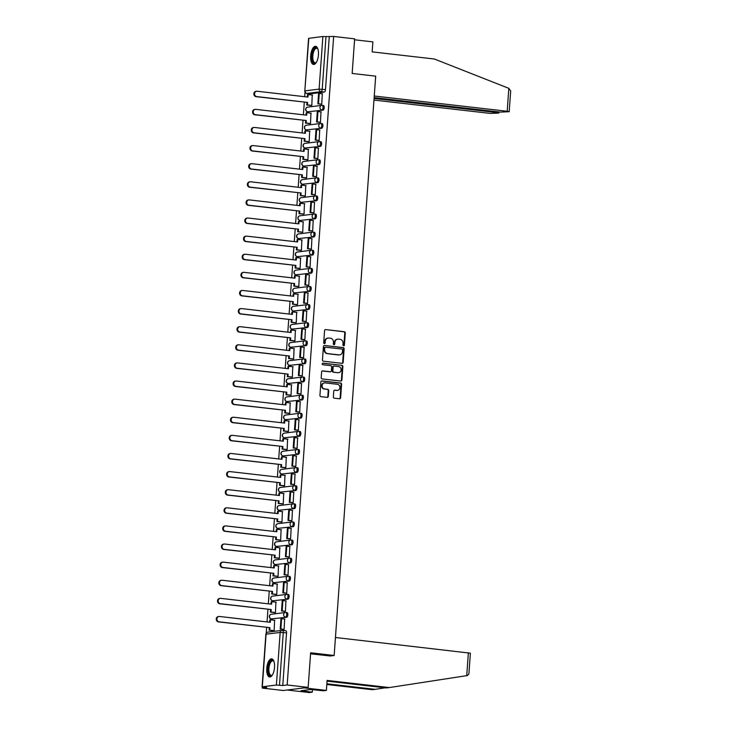 <?xml version="1.0" encoding="UTF-8"?>
<svg xmlns="http://www.w3.org/2000/svg" width="729" height="729" viewBox="0 0 729 729"><rect width="100%" height="100%" fill="white"/><g stroke="black" fill="none" stroke-linecap="round" stroke-linejoin="round"><path stroke-width="1.09" d="M343.623 345.792A0.802 0.729 82.9 0 0 344.407 345.081L345.273 332.971A1.148 1.039 82.9 0 0 344.316 331.713L325.69 329.581A1.148 1.039 82.9 0 0 324.569 330.601L323.703 342.703A0.802 0.729 82.9 0 0 324.523 343.587A0.802 0.729 82.9 0 0 325.152 342.876L325.262 341.309A3.672 3.317 82.9 0 1 328.834 338.037L330.392 338.22A3.672 3.317 82.9 0 1 333.445 342.247L333.326 343.815A0.802 0.729 82.9 0 0 334.155 344.689A0.802 0.729 82.9 0 0 334.775 343.979L334.893 342.411A3.672 3.317 82.9 0 1 338.466 339.14L340.015 339.322A3.672 3.317 82.9 0 1 343.067 343.35L342.958 344.917A0.802 0.729 82.9 0 0 343.623 345.792M343.523 345.774A0.802 0.729 82.9 0 0 343.906 345.145L344.771 333.035A1.148 1.039 82.9 0 0 343.824 331.777L325.69 329.581M324.268 343.569A0.802 0.729 82.9 0 0 324.651 342.931L325.262 341.309M333.9 344.671A0.802 0.729 82.9 0 0 334.283 344.042L334.893 342.411M318.436 54.903A9.122 3.818 -83.5 0 0 315.593 46.328A9.122 3.818 -83.5 0 0 310.672 55.869A9.122 3.818 -83.5 0 0 313.516 64.444A9.122 3.818 -83.5 0 0 318.436 54.903M274.523 667.436A9.122 3.818 -83.5 0 0 271.689 658.861A9.122 3.818 -83.5 0 0 266.768 668.411A9.122 3.818 -83.5 0 0 269.602 676.977A9.122 3.818 -83.5 0 0 274.523 667.436M333.335 396.922A1.148 1.039 82.9 0 0 334.283 398.18L339.514 398.781A1.148 1.039 82.9 0 0 340.625 397.761L341.591 384.311A1.148 1.039 82.9 0 0 340.634 383.053L322.008 380.912A1.148 1.039 82.9 0 0 320.888 381.932L319.931 395.382A1.148 1.039 82.9 0 0 320.878 396.64L327.193 397.369A1.148 1.039 82.9 0 0 328.314 396.348L328.724 390.589A1.148 1.039 82.9 0 0 327.768 389.332L324.642 388.976A3.071 2.77 82.9 0 1 324.478 382.88A3.071 2.77 82.9 0 1 325.079 382.88L337.345 384.283A3.071 2.77 82.9 0 1 337.5 390.38A3.071 2.77 82.9 0 1 336.907 390.38L334.857 390.143A1.148 1.039 82.9 0 0 333.745 391.163L333.335 396.922M333.654 36.45L354.64 38.856L352.162 73.456L375.681 76.153L334.155 655.489L310.636 652.783L308.157 687.383L287.171 684.978L333.654 36.45L325.991 36.623L322.218 89.22A2.342 0.975 96.5 0 1 321.052 91.663L306.973 93.43A2.342 0.975 96.5 0 1 306.873 93.43A2.342 0.975 96.5 0 1 306.727 93.385M342.056 363.343A1.148 1.039 82.9 0 0 343.168 362.313L344.134 348.872A1.148 1.039 82.9 0 0 343.177 347.615L324.551 345.473A1.148 1.039 82.9 0 0 323.43 346.494L322.464 359.944A1.148 1.039 82.9 0 0 323.421 361.201L342.056 363.343M342.858 366.587L341.901 380.037A1.148 1.039 82.9 0 1 340.78 381.057L322.154 378.925A1.148 1.039 82.9 0 1 321.197 377.658L321.607 371.908A1.148 1.039 82.9 0 1 322.728 370.888L330.283 371.754A1.148 1.039 82.9 0 0 331.403 370.733L331.677 366.915A1.148 1.039 82.9 0 0 330.72 365.657L322.856 364.755A0.802 0.729 82.9 0 1 322.81 363.16A0.802 0.729 82.9 0 1 322.965 363.16L341.91 365.329A1.148 1.039 82.9 0 1 342.858 366.587L342.366 366.651L341.4 380.101L341.901 380.037M308.157 687.383L283.28 690.5L262.294 688.094L262.376 687M305.014 92.082L304.686 96.702M304.294 102.197L303.392 114.808M302.991 120.303L302.088 132.924M301.697 138.419L300.795 151.031M300.403 156.525L299.491 169.146M299.1 174.641L298.197 187.262M297.806 192.748L296.894 205.368M296.503 210.863L295.6 223.484M295.209 228.979L294.297 241.591M293.905 247.085L293.003 259.706M292.611 265.201L291.7 277.813M291.308 283.308L290.406 295.928M290.014 301.423L289.112 314.035M288.711 319.53L287.809 332.151M287.417 337.645L286.515 350.257M286.114 355.752L285.212 368.373M284.82 373.868L283.918 386.479M283.517 391.974L282.615 404.595M282.223 410.09L281.321 422.702M280.92 428.196L280.018 440.817M279.626 446.312L278.724 458.924M278.332 464.419L277.421 477.039M277.029 482.534L276.127 495.155M275.735 500.641L274.824 513.262M274.432 518.756L273.53 531.377M273.138 536.872L272.227 549.484M271.835 554.979L270.933 567.599M270.541 573.094L269.639 585.706M269.238 591.201L268.336 603.822M267.944 609.316L267.042 621.928M266.641 627.423L266.231 633.173M287.171 684.978L282.77 685.524L276.391 685.032L262.312 686.8L266.696 687.538L262.294 688.094M329.253 36.997L325.489 89.594A2.342 0.975 96.5 0 1 324.323 92.036L310.244 93.804L306.973 93.43A2.342 2.114 82.9 0 1 305.032 90.861L319.111 89.102L322.883 36.505L325.991 36.623M308.804 38.273L304.813 90.934L308.577 38.345L322.883 36.505M311.083 105.486L311.821 105.459L312.231 95.052M321.033 104.22L321.771 104.211L322.282 93.795M319.739 122.335L320.478 122.317L320.979 111.901M309.789 123.602L310.527 123.566L310.928 113.159M318.436 140.442L319.174 140.433L319.685 130.017M308.485 141.718L309.233 141.681L309.634 131.275M317.142 158.558L317.88 158.548L318.382 148.124M307.191 159.824L307.93 159.788L308.34 149.381M315.839 176.664L316.586 176.655L317.088 166.239M305.888 177.94L306.636 177.903L307.037 167.497M314.545 194.78L315.283 194.771L315.785 184.346M304.594 196.046L305.333 196.01L305.743 185.603M313.242 212.886L313.989 212.877L314.491 202.462M303.291 214.162L304.039 214.126L304.44 203.719M311.948 231.002L312.686 230.993L313.197 220.568M301.997 232.269L302.735 232.232L303.146 221.826M310.645 249.108L311.392 249.099L311.894 238.684M300.694 250.384L301.442 250.348L301.842 239.941M309.351 267.224L310.089 267.215L310.6 256.79M299.4 268.491L300.138 268.454L300.548 258.048M308.048 285.34L308.795 285.321L309.296 274.906M298.097 286.606L298.844 286.57L299.245 276.163M306.754 303.446L307.492 303.437L308.002 293.012M296.803 304.713L297.541 304.676L297.951 294.279M305.46 321.562L306.198 321.544L306.699 311.128M295.5 322.829L296.247 322.792L296.648 312.386M304.157 339.668L304.895 339.659L305.405 329.244M294.206 340.935L294.944 340.908L295.354 330.501M302.863 357.784L303.601 357.766L304.102 347.35M292.903 359.051L293.65 359.014L294.051 348.608M301.56 375.891L302.298 375.882L302.808 365.466M291.609 377.157L292.347 377.13L292.757 366.723M300.266 394.006L301.004 393.988L301.505 383.572M290.315 395.273L291.053 395.236L291.454 384.83M298.963 412.113L299.701 412.104L300.211 401.688M289.012 413.389L289.759 413.352L290.16 402.946M297.669 430.228L298.407 430.219L298.908 419.795M287.718 431.495L288.456 431.459L288.866 421.052M296.366 448.335L297.113 448.326L297.614 437.91M286.415 449.611L287.162 449.574L287.563 439.168M295.072 466.451L295.81 466.442L296.311 456.017M285.121 467.717L285.859 467.681L286.269 457.274M293.769 484.557L294.516 484.548L295.017 474.132M283.818 485.833L284.565 485.796L284.966 475.39M292.475 502.673L293.213 502.664L293.723 492.239M282.524 503.939L283.262 503.903L283.672 493.497M291.172 520.779L291.919 520.77L292.42 510.355M281.221 522.055L281.968 522.019L282.369 511.612M289.878 538.895L290.616 538.886L291.126 528.461M279.927 540.162L280.665 540.125L281.075 529.719M288.575 557.011L289.322 556.992L289.823 546.577M278.624 558.277L279.371 558.241L279.772 547.834M287.281 575.117L288.019 575.108L288.529 564.683M277.33 576.384L278.068 576.347L278.478 565.941M285.987 593.233L286.725 593.215L287.226 582.799M276.027 594.5L276.774 594.463L277.175 584.057M284.684 611.339L285.422 611.33L285.932 600.915M274.733 612.606L275.471 612.57L275.881 602.172M283.39 629.455L284.128 629.437L284.629 619.021M273.43 630.722L274.177 630.685L274.578 620.279M286.041 612.515L287.007 612.624A2.342 0.975 -83.5 0 1 287.108 612.624A2.342 0.975 -83.5 0 1 287.827 614.939A2.342 0.975 -83.5 0 1 286.679 617.272L271.434 618.903A2.342 0.975 96.5 0 1 271.334 618.903A2.342 0.975 96.5 0 1 271.188 618.857M287.344 594.408L288.31 594.518A2.342 0.975 -83.5 0 1 288.411 594.518A2.342 0.975 -83.5 0 1 289.121 596.832A2.342 0.975 -83.5 0 1 287.973 599.156L272.737 600.787A2.342 0.975 96.5 0 1 272.637 600.787A2.342 0.975 96.5 0 1 272.482 600.742M288.638 576.293L289.604 576.402A2.342 0.975 -83.5 0 1 289.705 576.402A2.342 0.975 -83.5 0 1 290.424 578.717A2.342 0.975 -83.5 0 1 289.267 581.049L274.031 582.681A2.342 0.975 96.5 0 1 273.931 582.681A2.342 0.975 96.5 0 1 273.785 582.635M289.942 558.177L290.898 558.296A2.342 0.975 -83.5 0 1 290.999 558.296A2.342 0.975 -83.5 0 1 291.718 560.61A2.342 0.975 -83.5 0 1 290.57 562.934L275.334 564.565A2.342 0.975 96.5 0 1 275.234 564.565A2.342 0.975 96.5 0 1 275.079 564.519M291.236 540.071L292.201 540.18A2.342 0.975 -83.5 0 1 292.302 540.18A2.342 0.975 -83.5 0 1 293.022 542.494A2.342 0.975 -83.5 0 1 291.864 544.827L276.628 546.449A2.342 0.975 96.5 0 1 276.528 546.458A2.342 0.975 96.5 0 1 276.382 546.413M292.539 521.955L293.495 522.073A2.342 0.975 -83.5 0 1 293.596 522.064A2.342 0.975 -83.5 0 1 294.316 524.388A2.342 0.975 -83.5 0 1 293.167 526.712L277.922 528.343A2.342 0.975 96.5 0 1 277.822 528.343A2.342 0.975 96.5 0 1 277.676 528.297M293.833 503.848L294.798 503.958A2.342 0.975 -83.5 0 1 294.899 503.958A2.342 0.975 -83.5 0 1 295.619 506.272A2.342 0.975 -83.5 0 1 294.461 508.605L279.225 510.227A2.342 0.975 96.5 0 1 279.125 510.227A2.342 0.975 96.5 0 1 278.979 510.182M295.136 485.733L296.092 485.842A2.342 0.975 -83.5 0 1 296.193 485.842A2.342 0.975 -83.5 0 1 296.913 488.166A2.342 0.975 -83.5 0 1 295.764 490.489L280.519 492.121A2.342 0.975 96.5 0 1 280.419 492.121A2.342 0.975 96.5 0 1 280.273 492.075M296.43 467.626L297.396 467.736A2.342 0.975 -83.5 0 1 297.496 467.736A2.342 0.975 -83.5 0 1 298.216 470.05A2.342 0.975 -83.5 0 1 297.058 472.383L281.822 474.005A2.342 0.975 96.5 0 1 281.722 474.005A2.342 0.975 96.5 0 1 281.576 473.959M297.733 449.511L298.69 449.62A2.342 0.975 -83.5 0 1 298.79 449.62A2.342 0.975 -83.5 0 1 299.51 451.944A2.342 0.975 -83.5 0 1 298.361 454.267L283.116 455.898A2.342 0.975 96.5 0 1 283.016 455.898A2.342 0.975 96.5 0 1 282.87 455.853M299.027 431.404L299.993 431.513A2.342 0.975 -83.5 0 1 300.093 431.513A2.342 0.975 -83.5 0 1 300.813 433.828A2.342 0.975 -83.5 0 1 299.655 436.161L284.419 437.783A2.342 0.975 96.5 0 1 284.319 437.783A2.342 0.975 96.5 0 1 284.173 437.737M300.33 413.288L301.287 413.398A2.342 0.975 -83.5 0 1 301.387 413.398A2.342 0.975 -83.5 0 1 302.107 415.712A2.342 0.975 -83.5 0 1 300.959 418.045L285.713 419.676A2.342 0.975 96.5 0 1 285.613 419.676A2.342 0.975 96.5 0 1 285.467 419.631M301.624 395.182L302.59 395.291A2.342 0.975 -83.5 0 1 302.69 395.291A2.342 0.975 -83.5 0 1 303.41 397.606A2.342 0.975 -83.5 0 1 302.253 399.929L287.016 401.561A2.342 0.975 96.5 0 1 286.916 401.561A2.342 0.975 96.5 0 1 286.77 401.515M302.927 377.066L303.884 377.175A2.342 0.975 -83.5 0 1 303.984 377.175A2.342 0.975 -83.5 0 1 304.704 379.49A2.342 0.975 -83.5 0 1 303.556 381.823L288.31 383.454A2.342 0.975 96.5 0 1 288.21 383.454A2.342 0.975 96.5 0 1 288.064 383.408M304.221 358.96L305.187 359.069A2.342 0.975 -83.5 0 1 305.287 359.069A2.342 0.975 -83.5 0 1 305.998 361.384A2.342 0.975 -83.5 0 1 304.85 363.707L289.613 365.338A2.342 0.975 96.5 0 1 289.513 365.338A2.342 0.975 96.5 0 1 289.358 365.293M305.515 340.844L306.481 340.953A2.342 0.975 -83.5 0 1 306.581 340.953A2.342 0.975 -83.5 0 1 307.301 343.268A2.342 0.975 -83.5 0 1 306.153 345.601L290.907 347.232A2.342 0.975 96.5 0 1 290.807 347.232A2.342 0.975 96.5 0 1 290.661 347.186M306.818 322.737L307.784 322.847A2.342 0.975 -83.5 0 1 307.884 322.847A2.342 0.975 -83.5 0 1 308.595 325.161A2.342 0.975 -83.5 0 1 307.447 327.485L292.211 329.116A2.342 0.975 96.5 0 1 292.11 329.116A2.342 0.975 96.5 0 1 291.955 329.071M308.112 304.622L309.078 304.731A2.342 0.975 -83.5 0 1 309.178 304.731A2.342 0.975 -83.5 0 1 309.898 307.046A2.342 0.975 -83.5 0 1 308.741 309.378L293.505 311.01A2.342 0.975 96.5 0 1 293.404 311.01A2.342 0.975 96.5 0 1 293.258 310.964M309.415 286.515L310.372 286.625A2.342 0.975 -83.5 0 1 310.472 286.625A2.342 0.975 -83.5 0 1 311.192 288.939A2.342 0.975 -83.5 0 1 310.044 291.263L294.808 292.894A2.342 0.975 96.5 0 1 294.707 292.894A2.342 0.975 96.5 0 1 294.552 292.848M310.709 268.4L311.675 268.509A2.342 0.975 -83.5 0 1 311.775 268.509A2.342 0.975 -83.5 0 1 312.495 270.823A2.342 0.975 -83.5 0 1 311.338 273.156L296.102 274.787A2.342 0.975 96.5 0 1 296.001 274.787A2.342 0.975 96.5 0 1 295.856 274.742M312.012 250.284L312.969 250.402A2.342 0.975 -83.5 0 1 313.069 250.402A2.342 0.975 -83.5 0 1 313.789 252.717A2.342 0.975 -83.5 0 1 312.641 255.041L297.396 256.672A2.342 0.975 96.5 0 1 297.304 256.672A2.342 0.975 96.5 0 1 297.15 256.626M313.306 232.177L314.272 232.287A2.342 0.975 -83.5 0 1 314.372 232.287A2.342 0.975 -83.5 0 1 315.092 234.601A2.342 0.975 -83.5 0 1 313.935 236.934L298.699 238.556A2.342 0.975 96.5 0 1 298.598 238.565A2.342 0.975 96.5 0 1 298.453 238.52M314.609 214.062L315.566 214.18A2.342 0.975 -83.5 0 1 315.666 214.171A2.342 0.975 -83.5 0 1 316.386 216.495A2.342 0.975 -83.5 0 1 315.238 218.818L299.993 220.45A2.342 0.975 96.5 0 1 299.892 220.45A2.342 0.975 96.5 0 1 299.747 220.404M315.903 195.955L316.869 196.065A2.342 0.975 -83.5 0 1 316.969 196.065A2.342 0.975 -83.5 0 1 317.689 198.379A2.342 0.975 -83.5 0 1 316.532 200.712L301.296 202.334A2.342 0.975 96.5 0 1 301.195 202.334A2.342 0.975 96.5 0 1 301.05 202.288M317.206 177.84L318.163 177.949A2.342 0.975 -83.5 0 1 318.263 177.949A2.342 0.975 -83.5 0 1 318.983 180.273A2.342 0.975 -83.5 0 1 317.835 182.596L302.59 184.227A2.342 0.975 96.5 0 1 302.489 184.227A2.342 0.975 96.5 0 1 302.344 184.182M318.5 159.733L319.466 159.842A2.342 0.975 -83.5 0 1 319.566 159.842A2.342 0.975 -83.5 0 1 320.286 162.157A2.342 0.975 -83.5 0 1 319.129 164.49L303.893 166.112A2.342 0.975 96.5 0 1 303.793 166.112A2.342 0.975 96.5 0 1 303.647 166.066M319.803 141.617L320.76 141.727A2.342 0.975 -83.5 0 1 320.86 141.727A2.342 0.975 -83.5 0 1 321.58 144.05A2.342 0.975 -83.5 0 1 320.432 146.374L305.187 148.005A2.342 0.975 96.5 0 1 305.087 148.005A2.342 0.975 96.5 0 1 304.941 147.96M321.097 123.511L322.063 123.62A2.342 0.975 -83.5 0 1 322.163 123.62A2.342 0.975 -83.5 0 1 322.883 125.935A2.342 0.975 -83.5 0 1 321.726 128.258L306.49 129.89A2.342 0.975 96.5 0 1 306.39 129.89A2.342 0.975 96.5 0 1 306.244 129.844M322.4 105.395L323.357 105.505A2.342 0.975 -83.5 0 1 323.457 105.505A2.342 0.975 -83.5 0 1 324.177 107.819A2.342 0.975 -83.5 0 1 323.029 110.152L307.784 111.783A2.342 0.975 96.5 0 1 307.684 111.783A2.342 0.975 96.5 0 1 307.538 111.737M334.155 655.489L329.754 656.036M282.77 685.524L286.543 632.936A2.342 0.975 -83.5 0 0 285.814 630.74A2.342 0.975 -83.5 0 0 285.713 630.74L282.642 630.385M337.5 339.185A3.672 3.317 82.9 0 0 334.392 342.475M327.877 338.083A3.672 3.317 82.9 0 0 324.769 341.363M342.019 363.334A1.148 1.039 82.9 0 0 342.666 362.377L343.632 348.936A1.148 1.039 82.9 0 0 342.685 347.678L324.551 345.473M342.594 349.956A0.802 0.729 82.9 0 0 341.928 349.073L325.571 347.204A0.802 0.729 82.9 0 0 324.788 347.915L324.669 349.565A3.672 3.317 82.9 0 0 327.722 353.592L338.903 354.877A3.672 3.317 82.9 0 0 342.475 351.606L342.594 349.956M325.07 347.259A0.802 0.729 82.9 0 0 324.296 347.979L324.788 347.915M339.368 354.895A3.672 3.317 82.9 0 1 338.402 354.941L327.221 353.656A3.672 3.317 82.9 0 1 324.177 349.628L324.296 347.979M340.753 381.057A1.148 1.039 82.9 0 0 341.4 380.101M322.254 370.952L329.781 371.817A1.148 1.039 82.9 0 0 330.228 371.763M322.582 363.233L341.91 365.329M338.119 372.656A3.071 2.77 82.9 0 0 341.117 369.594A3.071 2.77 82.9 0 0 338.557 366.559L334.237 366.058A1.148 1.039 82.9 0 0 333.126 367.079L332.852 370.897A1.148 1.039 82.9 0 0 333.8 372.154L337.627 372.719A3.071 2.77 82.9 0 0 338.475 372.665M333.745 366.122A1.148 1.039 82.9 0 0 332.624 367.143L333.126 367.079M337.627 372.719L333.308 372.218A1.148 1.039 82.9 0 1 332.351 370.961L332.624 367.143M342.366 366.651A1.148 1.039 82.9 0 0 341.409 365.393M337.254 390.398A3.071 2.77 82.9 0 1 336.406 390.443L334.392 390.215M324.232 382.925A3.071 2.77 82.9 0 0 324.141 389.031L324.642 388.976M327.166 397.36A1.148 1.039 82.9 0 0 327.813 396.412L328.223 390.653A1.148 1.039 82.9 0 0 327.275 389.395L324.141 389.031M339.477 398.772A1.148 1.039 82.9 0 0 340.133 397.824L341.09 384.374A1.148 1.039 82.9 0 0 340.142 383.117L321.544 380.985M307.328 97.003L307.501 94.661L308.148 94.579L307.966 97.075L257.146 91.243A2.688 2.433 82.9 0 0 254.521 93.923A2.688 2.433 82.9 0 0 256.763 96.583L256.116 96.665A2.688 2.433 -97.1 0 1 255.97 91.325L256.617 91.243M311.319 105.514L306.763 104.994L307.41 104.912L307.583 102.415L256.116 96.665M306.763 104.994L306.936 102.497M321.371 104.256L317.862 103.855L318.509 103.773L319.247 93.44L322.519 93.822M318.509 103.773L321.781 104.156M317.862 103.855L318.6 93.522L319.247 93.44M307.583 102.415L256.763 96.583M307.41 104.912L311.83 105.423M308.148 94.579L312.568 95.089M508.824 88.346L510.683 90.906L509.188 111.701L507.184 111.264L508.824 88.346L434.384 59.013L372.164 51.868L372.883 41.89L354.576 39.785M373.968 100.064L490.116 113.396L498.554 113.095L496.886 112.548L496.941 111.71M374.077 98.461L496.886 112.548M374.141 97.613L500.422 112.111L509.188 111.701M374.25 96.009L507.184 111.264M326.865 683.793L375.198 689.333L385.194 687.802M375.198 689.333L372.264 689.707L326.82 684.495M335.44 637.492L470.378 653.184L468.884 673.979L467.453 675.546L389.322 687.565L327.111 680.43L326.392 690.418L323.457 690.782L310.645 689.506L301.041 690.7L312.267 692.186L312.44 689.707M312.267 692.186L309.333 692.55L287.19 690.008L304.248 687.875L326.392 690.418M389.322 687.565L386.388 687.939L327.057 681.132M310.563 653.831L330.246 655.972M304.203 691.065L304.257 690.299M315.958 47.649A7.891 3.308 96.5 0 1 317.707 48.697A7.891 3.308 96.5 0 1 317.88 49.007A7.308 3.062 -83.5 0 0 316.76 48.287A7.308 3.062 -83.5 0 0 316.441 48.287A7.308 3.062 -83.5 0 0 312.841 55.559A7.308 3.062 -83.5 0 0 315.092 62.803A7.308 3.062 -83.5 0 0 315.402 62.794A7.308 3.062 -83.5 0 0 316.35 62.357A7.891 3.308 96.5 0 1 316.113 62.612A7.891 3.308 96.5 0 1 314.837 63.323A7.891 3.308 96.5 0 1 312.039 55.905A7.891 3.308 96.5 0 1 315.958 47.649M316.113 46.474A9.058 3.791 -83.5 0 0 316.04 46.483A9.058 3.791 -83.5 0 0 311.62 55.131A9.058 3.791 -83.5 0 0 314.053 64.416M272.054 660.182A7.891 3.308 96.5 0 1 273.803 661.239A7.891 3.308 96.5 0 1 273.976 661.54A7.308 3.062 -83.5 0 0 272.846 660.82A7.308 3.062 -83.5 0 0 272.537 660.82A7.308 3.062 -83.5 0 0 268.937 668.101A7.308 3.062 -83.5 0 0 271.179 675.336A7.308 3.062 -83.5 0 0 271.498 675.336A7.308 3.062 -83.5 0 0 272.446 674.89A7.891 3.308 96.5 0 1 272.209 675.145A7.891 3.308 96.5 0 1 270.924 675.856A7.891 3.308 96.5 0 1 268.126 668.438A7.891 3.308 96.5 0 1 272.054 660.182M272.209 659.016A9.058 3.791 -83.5 0 0 272.136 659.016A9.058 3.791 -83.5 0 0 267.707 667.673A9.058 3.791 -83.5 0 0 270.149 676.949M306.034 115.118L306.198 112.776L306.845 112.694L306.672 115.191L255.843 109.359A2.688 2.433 82.9 0 0 253.218 112.038A2.688 2.433 82.9 0 0 255.46 114.699L254.813 114.781A2.688 2.433 -97.1 0 1 254.667 109.441L255.314 109.359M310.025 123.629L305.46 123.11L306.107 123.028L306.289 120.531L254.813 114.781M305.46 123.11L305.642 120.613M320.077 122.372L316.568 121.971L317.215 121.889L317.953 111.555L321.225 111.929M317.215 121.889L320.478 122.262M316.568 121.971L317.306 111.637L317.953 111.555M306.289 120.531L255.46 114.699M306.107 123.028L310.527 123.529M306.845 112.694L311.274 113.195M304.731 133.225L304.904 130.883L305.551 130.801L305.369 133.298L254.549 127.466A2.688 2.433 82.9 0 0 251.924 130.154A2.688 2.433 82.9 0 0 254.166 132.806L253.519 132.888A2.688 2.433 -97.1 0 1 253.373 127.548L254.02 127.466M308.722 141.745L304.166 141.216L304.813 141.134L304.986 138.638L253.519 132.888M304.166 141.216L304.339 138.72M318.773 140.487L315.265 140.077L315.912 139.995L316.65 129.671L319.922 130.044M315.912 139.995L319.184 140.378M315.265 140.077L316.003 129.744L316.65 129.671M304.986 138.638L254.166 132.806M304.813 141.134L309.233 141.645M305.551 130.801L309.971 131.311M303.437 151.34L303.601 148.998L304.248 148.916L304.075 151.413L253.245 145.581A2.688 2.433 82.9 0 0 250.621 148.26A2.688 2.433 82.9 0 0 252.863 150.921L252.216 151.003A2.688 2.433 -97.1 0 1 252.07 145.663L252.717 145.581M307.428 159.851L302.863 159.332L303.51 159.25L303.692 156.753L252.216 151.003M302.863 159.332L303.045 156.835M317.479 158.594L313.971 158.193L314.618 158.111L315.356 147.777L318.628 148.151M314.618 158.111L317.88 158.485M313.971 158.193L314.709 147.859L315.356 147.777M303.692 156.753L252.863 150.921M303.51 159.25L307.93 159.751M304.248 148.916L308.677 149.427M302.143 169.447L302.307 167.105L302.954 167.023L302.772 169.52L251.952 163.688A2.688 2.433 82.9 0 0 249.327 166.376A2.688 2.433 82.9 0 0 251.569 169.028L250.922 169.11A2.688 2.433 -97.1 0 1 250.776 163.77L251.423 163.697M306.125 177.967L301.569 177.439L302.216 177.357L302.389 174.86L250.922 169.11M301.569 177.439L301.742 174.942M316.176 176.71L312.668 176.3L313.315 176.227L314.062 165.893L317.325 166.267M313.315 176.227L316.586 176.6M312.668 176.3L313.415 165.975L314.062 165.893M302.389 174.86L251.569 169.028M302.216 177.357L306.636 177.867M302.954 167.023L307.374 167.533M300.84 187.563L301.013 185.221L301.651 185.139L301.478 187.635L250.648 181.803A2.688 2.433 82.9 0 0 248.024 184.483A2.688 2.433 82.9 0 0 250.266 187.143L249.619 187.225A2.688 2.433 -97.1 0 1 249.482 181.886L250.129 181.803M304.831 196.074L300.266 195.554L300.913 195.472L301.095 192.975L249.619 187.225M300.266 195.554L300.448 193.057M314.882 194.816L311.374 194.415L312.021 194.333L312.759 184L316.031 184.373M312.021 194.333L315.293 194.707M311.374 194.415L312.112 184.082L312.759 184M301.095 192.975L250.266 187.143M300.913 195.472L305.333 195.973M301.651 185.139L306.08 185.649M299.546 205.669L299.71 203.327L300.357 203.245L300.175 205.742L249.354 199.91A2.688 2.433 82.9 0 0 246.73 202.598A2.688 2.433 82.9 0 0 248.972 205.25L248.325 205.332A2.688 2.433 -97.1 0 1 248.179 199.992L248.826 199.919M303.537 214.189L298.972 213.661L299.619 213.579L299.792 211.082L248.325 205.332M298.972 213.661L299.145 211.164M313.579 212.932L310.071 212.522L310.718 212.449L311.465 202.115L314.728 202.489M310.718 212.449L313.989 212.822M310.071 212.522L310.818 202.197L311.465 202.115M299.792 211.082L248.972 205.25M299.619 213.579L304.039 214.089M300.357 203.245L304.777 203.755M298.243 223.785L298.416 221.443L299.063 221.361L298.881 223.858L248.051 218.026A2.688 2.433 82.9 0 0 245.427 220.705A2.688 2.433 82.9 0 0 247.669 223.366L247.022 223.448A2.688 2.433 -97.1 0 1 246.885 218.108L247.532 218.026M302.234 232.296L297.669 231.776L298.316 231.694L298.498 229.198L247.022 223.448M297.669 231.776L297.851 229.28M312.285 231.038L308.777 230.637L309.424 230.555L310.162 220.222L313.434 220.595M309.424 230.555L312.695 230.929M308.777 230.637L309.515 220.304L310.162 220.222M298.498 229.198L247.669 223.366M298.316 231.694L302.735 232.205M299.063 221.361L303.483 221.871M296.949 241.891L297.113 239.549L297.76 239.467L297.578 241.964L246.757 236.132A2.688 2.433 82.9 0 0 244.133 238.82A2.688 2.433 82.9 0 0 246.375 241.472L245.728 241.554A2.688 2.433 -97.1 0 1 245.582 236.223L246.229 236.141M300.94 250.412L296.375 249.883L297.022 249.801L297.195 247.304L245.728 241.554M296.375 249.883L296.548 247.386M310.982 249.154L307.474 248.753L308.121 248.671L308.868 238.337L312.13 238.711M308.121 248.671L311.392 249.045M307.474 248.753L308.221 238.419L308.868 238.337M297.195 247.304L246.375 241.472M297.022 249.801L301.442 250.311M297.76 239.467L302.18 239.978M295.646 260.007L295.819 257.665L296.466 257.583L296.284 260.08L245.454 254.248A2.688 2.433 82.9 0 0 242.83 256.927A2.688 2.433 82.9 0 0 245.072 259.588L244.425 259.67A2.688 2.433 -97.1 0 1 244.288 254.33L244.935 254.248M299.637 268.518L295.072 267.999L295.719 267.917L295.901 265.42L244.425 259.67M295.072 267.999L295.254 265.502M309.688 267.261L306.18 266.86L306.827 266.778L307.565 256.444L310.836 256.818M306.827 266.778L310.098 267.151M306.18 266.86L306.918 256.526L307.565 256.444M295.901 265.42L245.072 259.588M295.719 267.917L300.148 268.427M296.466 257.583L300.886 258.093M294.352 278.113L294.516 275.772L295.163 275.699L294.99 278.186L244.16 272.354A2.688 2.433 82.9 0 0 241.536 275.043A2.688 2.433 82.9 0 0 243.778 277.703L243.131 277.776A2.688 2.433 -97.1 0 1 242.985 272.446L243.632 272.364M298.343 286.634L293.778 286.105L294.425 286.023L294.607 283.535L243.131 277.776M293.778 286.105L293.96 283.608M308.394 285.376L304.877 284.975L305.524 284.893L306.271 274.56L309.533 274.933M305.524 284.893L308.795 285.267M304.877 284.975L305.624 274.642L306.271 274.56M294.607 283.535L243.778 277.703M294.425 286.023L298.844 286.533M295.163 275.699L299.583 276.2M293.049 296.229L293.222 293.887L293.869 293.805L293.687 296.302L242.857 290.47A2.688 2.433 82.9 0 0 240.233 293.149A2.688 2.433 82.9 0 0 242.475 295.81L241.828 295.892A2.688 2.433 -97.1 0 1 241.691 290.552L242.338 290.47M297.04 304.74L292.475 304.221L293.122 304.139L293.304 301.642L241.828 295.892M292.475 304.221L292.657 301.724M307.091 303.483L303.583 303.082L304.23 303L304.968 292.666L308.239 293.049M304.23 303L307.501 303.373M303.583 303.082L304.321 292.748L304.968 292.666M293.304 301.642L242.475 295.81M293.122 304.139L297.55 304.649M293.869 293.805L298.289 294.316M291.755 314.345L291.919 311.994L292.566 311.921L292.393 314.418L241.563 308.586A2.688 2.433 82.9 0 0 238.939 311.265A2.688 2.433 82.9 0 0 241.181 313.926L240.534 313.999A2.688 2.433 -97.1 0 1 240.388 308.668L241.035 308.586M295.746 322.856L291.181 322.327L291.828 322.254L292.01 319.758L240.534 313.999M291.181 322.327L291.363 319.831M305.797 321.598L302.289 321.197L302.936 321.115L303.674 310.782L306.945 311.155M302.936 321.115L306.198 321.489M302.289 321.197L303.027 310.864L303.674 310.782M292.01 319.758L241.181 313.926M291.828 322.254L296.247 322.756M292.566 311.921L296.985 312.422M290.452 332.451L290.625 330.109L291.272 330.027L291.09 332.524L240.26 326.692A2.688 2.433 82.9 0 0 237.645 329.371A2.688 2.433 82.9 0 0 239.877 332.032L239.23 332.114A2.688 2.433 -97.1 0 1 239.094 326.774L239.741 326.692M294.443 340.962L289.878 340.443L290.525 340.361L290.707 337.864L239.23 332.114M289.878 340.443L290.06 337.946M304.494 339.705L300.986 339.304L301.633 339.222L302.371 328.888L305.642 329.271M301.633 339.222L304.904 339.596M300.986 339.304L301.724 328.97L302.371 328.888M290.707 337.864L239.877 332.032M290.525 340.361L294.953 340.871M291.272 330.027L295.692 330.538M289.158 350.567L289.322 348.225L289.969 348.143L289.796 350.64L238.966 344.808A2.688 2.433 82.9 0 0 236.342 347.487A2.688 2.433 82.9 0 0 238.583 350.148L237.936 350.23A2.688 2.433 -97.1 0 1 237.791 344.89L238.438 344.808M293.149 359.078L288.584 358.55L289.231 358.477L289.413 355.98L237.936 350.23M288.584 358.55L288.766 356.062M303.2 357.821L299.692 357.42L300.339 357.338L301.077 347.004L304.348 347.378M300.339 357.338L303.601 357.711M299.692 357.42L300.43 347.086L301.077 347.004M289.413 355.98L238.583 350.148M289.231 358.477L293.65 358.978M289.969 348.143L294.388 348.644M287.855 368.674L288.028 366.332L288.675 366.25L288.493 368.746L237.663 362.914A2.688 2.433 82.9 0 0 235.048 365.594A2.688 2.433 82.9 0 0 237.28 368.254L236.643 368.336A2.688 2.433 -97.1 0 1 236.497 362.996L237.144 362.914M291.846 377.185L287.29 376.665L287.937 376.583L288.11 374.086L236.643 368.336M287.29 376.665L287.463 374.168M301.897 375.927L298.389 375.526L299.036 375.444L299.774 365.111L303.045 365.493M299.036 375.444L302.307 375.827M298.389 375.526L299.127 365.193L299.774 365.111M288.11 374.086L237.28 368.254M287.937 376.583L292.356 377.093M288.675 366.25L293.094 366.76M286.561 386.789L286.725 384.447L287.372 384.365L287.199 386.862L236.369 381.03A2.688 2.433 82.9 0 0 233.745 383.709A2.688 2.433 82.9 0 0 235.986 386.37L235.339 386.452A2.688 2.433 -97.1 0 1 235.194 381.112L235.841 381.03M290.552 395.3L285.987 394.781L286.634 394.699L286.816 392.202L235.339 386.452M285.987 394.781L286.169 392.284M300.603 394.043L297.095 393.642L297.742 393.56L298.48 383.226L301.751 383.6M297.742 393.56L301.004 393.933M297.095 393.642L297.833 383.308L298.48 383.226M286.816 392.202L235.986 386.37M286.634 394.699L291.053 395.2M287.372 384.365L291.8 384.866M285.258 404.896L285.431 402.554L286.078 402.472L285.896 404.969L235.075 399.137A2.688 2.433 82.9 0 0 232.451 401.816A2.688 2.433 82.9 0 0 234.692 404.477L234.045 404.559A2.688 2.433 -97.1 0 1 233.9 399.219L234.547 399.137M289.249 413.416L284.693 412.887L285.34 412.805L285.513 410.309L234.045 404.559M284.693 412.887L284.866 410.391M299.3 412.158L295.792 411.748L296.439 411.666L297.177 401.342L300.448 401.715M296.439 411.666L299.71 412.049M295.792 411.748L296.53 401.415L297.177 401.342M285.513 410.309L234.692 404.477M285.34 412.805L289.759 413.316M286.078 402.472L290.497 402.982M283.964 423.011L284.128 420.669L284.775 420.587L284.602 423.084L233.772 417.252A2.688 2.433 82.9 0 0 231.148 419.931A2.688 2.433 82.9 0 0 233.389 422.592L232.742 422.674A2.688 2.433 -97.1 0 1 232.597 417.334L233.244 417.252M287.955 431.522L283.39 431.003L284.037 430.921L284.219 428.424L232.742 422.674M283.39 431.003L283.572 428.506M298.006 430.265L294.498 429.864L295.145 429.782L295.883 419.448L299.154 419.822M295.145 429.782L298.407 430.156M294.498 429.864L295.236 419.53L295.883 419.448M284.219 428.424L233.389 422.592M284.037 430.921L288.456 431.422M284.775 420.587L289.203 421.089M282.67 441.118L282.834 438.776L283.481 438.694L283.299 441.191L232.478 435.359A2.688 2.433 82.9 0 0 229.854 438.047A2.688 2.433 82.9 0 0 232.095 440.699L231.448 440.781A2.688 2.433 -97.1 0 1 231.303 435.441L231.95 435.368M286.652 449.638L282.096 449.11L282.743 449.028L282.916 446.531L231.448 440.781M282.096 449.11L282.269 446.613M296.703 448.381L293.195 447.971L293.842 447.898L294.589 437.564L297.851 437.938M293.842 447.898L297.113 448.271M293.195 447.971L293.942 437.637L294.589 437.564M282.916 446.531L232.095 440.699M282.743 449.028L287.162 449.538M283.481 438.694L287.9 439.204M281.367 459.234L281.531 456.892L282.178 456.81L282.005 459.306L231.175 453.474A2.688 2.433 82.9 0 0 228.551 456.154A2.688 2.433 82.9 0 0 230.792 458.814L230.145 458.896A2.688 2.433 -97.1 0 1 230.009 453.556L230.656 453.474M285.358 467.745L280.793 467.225L281.44 467.143L281.622 464.646L230.145 458.896M280.793 467.225L280.975 464.728M295.409 466.487L291.901 466.086L292.548 466.004L293.286 455.671L296.557 456.044M292.548 466.004L295.81 466.378M291.901 466.086L292.639 455.753L293.286 455.671M281.622 464.646L230.792 458.814M281.44 467.143L285.859 467.644M282.178 456.81L286.606 457.32M280.073 477.34L280.237 474.998L280.884 474.916L280.701 477.413L229.881 471.581A2.688 2.433 82.9 0 0 227.257 474.269A2.688 2.433 82.9 0 0 229.498 476.921L228.851 477.003A2.688 2.433 -97.1 0 1 228.706 471.663L229.353 471.59M284.064 485.86L279.499 485.332L280.146 485.25L280.319 482.753L228.851 477.003M279.499 485.332L279.672 482.835M294.106 484.603L290.598 484.193L291.245 484.12L291.992 473.786L295.254 474.16M291.245 484.12L294.516 484.493M290.598 484.193L291.345 473.868L291.992 473.786M280.319 482.753L229.498 476.921M280.146 485.25L284.565 485.76M280.884 474.916L285.303 475.426M278.77 495.456L278.943 493.114L279.59 493.032L279.407 495.529L228.578 489.697A2.688 2.433 82.9 0 0 225.954 492.376A2.688 2.433 82.9 0 0 228.195 495.037L227.548 495.119A2.688 2.433 -97.1 0 1 227.412 489.779L228.059 489.697M282.761 503.967L278.196 503.447L278.843 503.365L279.025 500.869L227.548 495.119M278.196 503.447L278.378 500.951M292.812 502.709L289.304 502.308L289.951 502.226L290.689 491.893L293.96 492.266M289.951 502.226L293.222 502.6M289.304 502.308L290.042 491.975L290.689 491.893M279.025 500.869L228.195 495.037M278.843 503.365L283.262 503.876M279.59 493.032L284.009 493.542M277.476 513.562L277.64 511.22L278.287 511.138L278.104 513.635L227.284 507.803A2.688 2.433 82.9 0 0 224.66 510.491A2.688 2.433 82.9 0 0 226.901 513.143L226.254 513.225A2.688 2.433 -97.1 0 1 226.108 507.894L226.755 507.812M281.467 522.082L276.902 521.554L277.549 521.472L277.722 518.975L226.254 513.225M276.902 521.554L277.075 519.057M291.509 520.825L288.001 520.424L288.648 520.342L289.395 510.008L292.657 510.382M288.648 520.342L291.919 520.716M288.001 520.424L288.748 510.09L289.395 510.008M277.722 518.975L226.901 513.143M277.549 521.472L281.968 521.982M278.287 511.138L282.706 511.649M276.173 531.678L276.346 529.336L276.993 529.254L276.81 531.751L225.981 525.919A2.688 2.433 82.9 0 0 223.356 528.598A2.688 2.433 82.9 0 0 225.598 531.259L224.951 531.341A2.688 2.433 -97.1 0 1 224.814 526.001L225.461 525.919M280.164 540.189L275.598 539.67L276.245 539.588L276.428 537.091L224.951 531.341M275.598 539.67L275.781 537.173M290.215 538.931L286.707 538.531L287.354 538.449L288.092 528.115L291.363 528.489M287.354 538.449L290.625 538.822M286.707 538.531L287.445 528.197L288.092 528.115M276.428 537.091L225.598 531.259M276.245 539.588L280.665 540.098M276.993 529.254L281.412 529.764M274.879 549.784L275.043 547.443L275.69 547.37L275.507 549.857L224.687 544.025A2.688 2.433 82.9 0 0 222.063 546.714A2.688 2.433 82.9 0 0 224.304 549.365L223.657 549.447A2.688 2.433 -97.1 0 1 223.511 544.116L224.158 544.034M278.87 558.305L274.304 557.776L274.951 557.694L275.125 555.206L223.657 549.447M274.304 557.776L274.487 555.279M288.912 557.047L285.404 556.646L286.05 556.564L286.798 546.231L290.06 546.604M286.05 556.564L289.322 556.938M285.404 556.646L286.151 546.313L286.798 546.231M275.125 555.206L224.304 549.365M274.951 557.694L279.371 558.204M275.69 547.37L280.109 547.871M273.575 567.9L273.749 565.558L274.396 565.476L274.213 567.973L223.384 562.141A2.688 2.433 82.9 0 0 220.759 564.82A2.688 2.433 82.9 0 0 223.001 567.481L222.354 567.563A2.688 2.433 -97.1 0 1 222.217 562.223L222.864 562.141M277.567 576.411L273.001 575.892L273.648 575.81L273.831 573.313L222.354 567.563M273.001 575.892L273.184 573.395M287.618 575.154L284.11 574.753L284.757 574.671L285.495 564.337L288.766 564.711M284.757 574.671L288.028 575.044M284.11 574.753L284.848 564.419L285.495 564.337M273.831 573.313L223.001 567.481M273.648 575.81L278.077 576.32M274.396 565.476L278.815 565.986M272.281 586.016L272.446 583.665L273.093 583.592L272.919 586.089L222.09 580.248A2.688 2.433 82.9 0 0 219.465 582.936A2.688 2.433 82.9 0 0 221.707 585.597L221.06 585.669A2.688 2.433 -97.1 0 1 220.914 580.339L221.561 580.257M276.273 594.527L271.707 593.998L272.354 593.916L272.537 591.429L221.06 585.669M271.707 593.998L271.89 591.501M286.324 593.269L282.816 592.868L283.453 592.786L284.201 582.453L287.472 582.826M283.453 592.786L286.725 593.16M282.816 592.868L283.554 582.535L284.201 582.453M272.537 591.429L221.707 585.597M272.354 593.916L276.774 594.427M273.093 583.592L277.512 584.093M270.978 604.122L271.152 601.78L271.799 601.698L271.616 604.195L220.787 598.363A2.688 2.433 82.9 0 0 218.171 601.042A2.688 2.433 82.9 0 0 220.404 603.703L219.757 603.785A2.688 2.433 -97.1 0 1 219.62 598.445L220.267 598.363M274.97 612.633L270.404 612.114L271.051 612.032L271.234 609.535L219.757 603.785M270.404 612.114L270.587 609.617M285.021 611.376L281.512 610.975L282.159 610.893L282.898 600.559L286.169 600.942M282.159 610.893L285.431 611.266M281.512 610.975L282.251 600.641L282.898 600.559M271.234 609.535L220.404 603.703M271.051 612.032L275.48 612.542M271.799 601.698L276.218 602.209M269.684 622.238L269.848 619.896L270.495 619.814L270.322 622.311L219.493 616.479A2.688 2.433 82.9 0 0 216.868 619.158A2.688 2.433 82.9 0 0 219.11 621.819L218.463 621.892A2.688 2.433 -97.1 0 1 218.317 616.561L218.964 616.479M273.676 630.749L269.11 630.221L269.757 630.148L269.94 627.651L218.463 621.892M269.11 630.221L269.293 627.733M283.727 629.491L280.218 629.091L280.865 629.009L281.604 618.675L284.875 619.049M280.865 629.009L284.128 629.382M280.218 629.091L280.957 618.757L281.604 618.675M269.94 627.651L219.11 621.819M269.757 630.148L274.177 630.649M270.495 619.814L274.915 620.315M343.906 345.145L344.407 345.081M324.651 342.931L325.152 342.876M334.283 344.042L334.775 343.979M276.391 685.032L280.164 632.444L266.085 634.203L262.312 686.8M324.323 92.036L321.052 91.663A2.342 2.114 82.9 0 1 319.111 89.102L325.489 89.594M286.679 617.272L271.434 618.903A2.342 2.114 -97.1 0 1 269.493 616.333A2.342 2.114 82.9 0 1 271.316 614.255A2.342 2.342 0 0 0 271.334 618.903L272.491 619.03M287.973 599.156L272.737 600.787A2.342 2.114 -97.1 0 1 270.787 598.227A2.342 2.114 82.9 0 1 272.61 596.149A2.342 2.342 0 0 0 272.637 600.787L273.794 600.924M289.267 581.049L274.031 582.681A2.342 2.114 -97.1 0 1 272.09 580.111A2.342 2.114 82.9 0 1 273.904 578.033A2.342 2.342 0 0 0 273.931 582.681L275.088 582.808M290.57 562.934L275.334 564.565A2.342 2.114 -97.1 0 1 273.384 562.004A2.342 2.114 82.9 0 1 275.207 559.927A2.342 2.342 0 0 0 275.234 564.565L276.391 564.702M291.864 544.827L276.628 546.449A2.342 2.114 -97.1 0 1 274.687 543.889A2.342 2.114 82.9 0 1 276.501 541.811A2.342 2.342 0 0 0 276.528 546.458L277.685 546.586M293.167 526.712L277.922 528.343A2.342 2.114 -97.1 0 1 275.981 525.782A2.342 2.114 82.9 0 1 277.804 523.704A2.342 2.342 0 0 0 277.822 528.343L278.988 528.479M294.461 508.605L279.225 510.227A2.342 2.114 -97.1 0 1 277.284 507.666A2.342 2.114 82.9 0 1 279.098 505.589A2.342 2.342 0 0 0 279.125 510.227L280.282 510.364M295.764 490.489L280.519 492.121A2.342 2.114 -97.1 0 1 278.578 489.56A2.342 2.114 82.9 0 1 280.401 487.473A2.342 2.342 0 0 0 280.419 492.121L281.585 492.257M297.058 472.383L281.822 474.005A2.342 2.114 -97.1 0 1 279.881 471.444A2.342 2.114 82.9 0 1 281.695 469.367A2.342 2.342 0 0 0 281.722 474.005L282.879 474.142M298.361 454.267L283.116 455.898A2.342 2.114 -97.1 0 1 281.175 453.329A2.342 2.114 82.9 0 1 282.998 451.251A2.342 2.342 0 0 0 283.016 455.898L284.182 456.026M299.655 436.161L284.419 437.783A2.342 2.114 -97.1 0 1 282.478 435.222A2.342 2.114 82.9 0 1 284.292 433.144A2.342 2.342 0 0 0 284.319 437.783L285.476 437.919M300.959 418.045L285.713 419.676A2.342 2.114 -97.1 0 1 283.772 417.106A2.342 2.114 82.9 0 1 285.595 415.029A2.342 2.342 0 0 0 285.613 419.676L286.779 419.804M302.253 399.929L287.016 401.561A2.342 2.114 -97.1 0 1 285.075 399A2.342 2.114 82.9 0 1 286.889 396.922A2.342 2.342 0 0 0 286.916 401.561L288.073 401.697M303.556 381.823L288.31 383.454A2.342 2.114 -97.1 0 1 286.369 380.884A2.342 2.114 82.9 0 1 288.192 378.807A2.342 2.342 0 0 0 288.21 383.454L289.377 383.582M304.85 363.707L289.613 365.338A2.342 2.114 -97.1 0 1 287.673 362.778A2.342 2.114 82.9 0 1 289.486 360.7A2.342 2.342 0 0 0 289.513 365.338L290.671 365.475M306.153 345.601L290.907 347.232A2.342 2.114 -97.1 0 1 288.966 344.662A2.342 2.114 82.9 0 1 290.789 342.584A2.342 2.342 0 0 0 290.807 347.232L291.964 347.359M307.447 327.485L292.211 329.116A2.342 2.114 -97.1 0 1 290.26 326.556A2.342 2.114 82.9 0 1 292.083 324.478A2.342 2.342 0 0 0 292.11 329.116L293.268 329.253M308.741 309.378L293.505 311.01A2.342 2.114 -97.1 0 1 291.564 308.44A2.342 2.114 82.9 0 1 293.377 306.362A2.342 2.342 0 0 0 293.404 311.01L294.562 311.137M310.044 291.263L294.808 292.894A2.342 2.114 -97.1 0 1 292.858 290.333A2.342 2.114 82.9 0 1 294.68 288.256A2.342 2.342 0 0 0 294.707 292.894L295.865 293.031M311.338 273.156L296.102 274.787A2.342 2.114 -97.1 0 1 294.161 272.218A2.342 2.114 82.9 0 1 295.974 270.14A2.342 2.342 0 0 0 296.001 274.787L297.159 274.915M312.641 255.041L297.396 256.672A2.342 2.114 -97.1 0 1 295.455 254.111A2.342 2.114 82.9 0 1 297.277 252.034A2.342 2.342 0 0 0 297.304 256.672L298.462 256.808M313.935 236.934L298.699 238.556A2.342 2.114 -97.1 0 1 296.758 235.996A2.342 2.114 82.9 0 1 298.571 233.918A2.342 2.342 0 0 0 298.598 238.565L299.756 238.693M315.238 218.818L299.993 220.45A2.342 2.114 -97.1 0 1 298.052 217.889A2.342 2.114 82.9 0 1 299.874 215.811A2.342 2.342 0 0 0 299.892 220.45L301.059 220.586M316.532 200.712L301.296 202.334A2.342 2.114 -97.1 0 1 299.355 199.773A2.342 2.114 82.9 0 1 301.168 197.696A2.342 2.342 0 0 0 301.195 202.334L302.353 202.471M317.835 182.596L302.59 184.227A2.342 2.114 -97.1 0 1 300.649 181.658A2.342 2.114 82.9 0 1 302.471 179.58A2.342 2.342 0 0 0 302.489 184.227L303.656 184.364M319.129 164.49L303.893 166.112A2.342 2.114 -97.1 0 1 301.952 163.551A2.342 2.114 82.9 0 1 303.765 161.474A2.342 2.342 0 0 0 303.793 166.112L304.95 166.248M320.432 146.374L305.187 148.005A2.342 2.114 -97.1 0 1 303.246 145.435A2.342 2.114 82.9 0 1 305.068 143.358A2.342 2.342 0 0 0 305.087 148.005L306.253 148.133M321.726 128.258L306.49 129.89A2.342 2.114 -97.1 0 1 304.549 127.329A2.342 2.114 82.9 0 1 306.362 125.251A2.342 2.342 0 0 0 306.39 129.89L307.547 130.026M323.029 110.152L307.784 111.783A2.342 2.114 -97.1 0 1 305.843 109.213A2.342 2.114 82.9 0 1 307.665 107.136A2.342 2.342 0 0 0 307.684 111.783L308.85 111.911M322.2 105.377A2.342 0.975 96.5 0 1 322.3 105.377A2.342 0.975 96.5 0 1 323.02 107.692A2.342 0.975 96.5 0 1 321.863 110.015A2.342 2.114 -97.1 0 1 321.744 105.377A2.342 2.114 -97.1 0 1 322.2 105.377M320.897 123.483A2.342 0.975 96.5 0 1 320.997 123.483A2.342 0.975 96.5 0 1 321.717 125.798A2.342 0.975 96.5 0 1 320.569 128.131A2.342 2.114 -97.1 0 1 320.897 123.483M319.603 141.599A2.342 0.975 96.5 0 1 319.703 141.599A2.342 0.975 96.5 0 1 320.423 143.914A2.342 0.975 96.5 0 1 319.266 146.237A2.342 2.114 -97.1 0 1 319.147 141.599A2.342 2.114 -97.1 0 1 319.603 141.599M318.3 159.706A2.342 0.975 96.5 0 1 318.4 159.706A2.342 0.975 96.5 0 1 319.12 162.02A2.342 0.975 96.5 0 1 317.972 164.353A2.342 2.114 -97.1 0 1 318.3 159.706M317.006 177.821A2.342 0.975 96.5 0 1 317.106 177.821A2.342 0.975 96.5 0 1 317.826 180.136A2.342 0.975 96.5 0 1 316.668 182.46A2.342 2.114 -97.1 0 1 316.55 177.821A2.342 2.114 -97.1 0 1 317.006 177.821M315.712 195.928A2.342 0.975 96.5 0 1 315.812 195.928A2.342 0.975 96.5 0 1 316.523 198.242A2.342 0.975 96.5 0 1 315.375 200.575A2.342 2.114 -97.1 0 1 315.247 195.937A2.342 2.114 -97.1 0 1 315.712 195.928M314.409 214.044A2.342 0.975 96.5 0 1 314.509 214.044A2.342 0.975 96.5 0 1 315.229 216.358A2.342 0.975 96.5 0 1 314.081 218.691A2.342 2.114 -97.1 0 1 313.953 214.044A2.342 2.114 -97.1 0 1 314.409 214.044M313.115 232.15A2.342 0.975 96.5 0 1 313.215 232.15A2.342 0.975 96.5 0 1 313.926 234.474A2.342 0.975 96.5 0 1 312.777 236.797A2.342 2.114 -97.1 0 1 312.65 232.159A2.342 2.114 -97.1 0 1 313.115 232.15M311.812 250.266A2.342 0.975 96.5 0 1 311.912 250.266A2.342 0.975 96.5 0 1 312.632 252.58A2.342 0.975 96.5 0 1 311.483 254.913A2.342 2.114 -97.1 0 1 311.356 250.266A2.342 2.114 -97.1 0 1 311.812 250.266M310.518 268.381A2.342 0.975 96.5 0 1 310.618 268.372A2.342 0.975 96.5 0 1 311.338 270.696A2.342 0.975 96.5 0 1 310.18 273.02A2.342 2.114 -97.1 0 1 310.062 268.381A2.342 2.114 -97.1 0 1 310.518 268.381M309.214 286.488A2.342 0.975 96.5 0 1 309.315 286.488A2.342 0.975 96.5 0 1 310.035 288.802A2.342 0.975 96.5 0 1 308.886 291.135A2.342 2.114 -97.1 0 1 308.759 286.488A2.342 2.114 -97.1 0 1 309.214 286.488M307.92 304.604A2.342 0.975 96.5 0 1 308.021 304.604A2.342 0.975 96.5 0 1 308.741 306.918A2.342 0.975 96.5 0 1 307.583 309.242A2.342 2.114 -97.1 0 1 307.465 304.604A2.342 2.114 -97.1 0 1 307.92 304.604M306.617 322.71A2.342 0.975 96.5 0 1 306.718 322.71A2.342 0.975 96.5 0 1 307.438 325.025A2.342 0.975 96.5 0 1 306.289 327.357A2.342 2.114 -97.1 0 1 306.162 322.71A2.342 2.114 -97.1 0 1 306.617 322.71M305.323 340.826A2.342 0.975 96.5 0 1 305.424 340.826A2.342 0.975 96.5 0 1 306.144 343.14A2.342 0.975 96.5 0 1 304.986 345.464A2.342 2.114 -97.1 0 1 304.868 340.826A2.342 2.114 -97.1 0 1 305.323 340.826M304.02 358.932A2.342 0.975 96.5 0 1 304.121 358.932A2.342 0.975 96.5 0 1 304.84 361.247A2.342 0.975 96.5 0 1 303.692 363.58A2.342 2.114 -97.1 0 1 303.565 358.932A2.342 2.114 -97.1 0 1 304.02 358.932M302.726 377.048A2.342 0.975 96.5 0 1 302.827 377.048A2.342 0.975 96.5 0 1 303.546 379.362A2.342 0.975 96.5 0 1 302.389 381.686A2.342 2.114 -97.1 0 1 302.271 377.048A2.342 2.114 -97.1 0 1 302.726 377.048M301.423 395.154A2.342 0.975 96.5 0 1 301.524 395.154A2.342 0.975 96.5 0 1 302.243 397.469A2.342 0.975 96.5 0 1 301.095 399.802A2.342 2.114 -97.1 0 1 300.968 395.154A2.342 2.114 -97.1 0 1 301.423 395.154M300.129 413.27A2.342 0.975 96.5 0 1 300.23 413.27A2.342 0.975 96.5 0 1 300.949 415.585A2.342 0.975 96.5 0 1 299.792 417.908A2.342 2.114 -97.1 0 1 299.674 413.27A2.342 2.114 -97.1 0 1 300.129 413.27M298.826 431.377A2.342 0.975 96.5 0 1 298.926 431.377A2.342 0.975 96.5 0 1 299.646 433.691A2.342 0.975 96.5 0 1 298.498 436.024A2.342 2.114 -97.1 0 1 298.826 431.377M297.532 449.492A2.342 0.975 96.5 0 1 297.632 449.492A2.342 0.975 96.5 0 1 298.352 451.807A2.342 0.975 96.5 0 1 297.195 454.131A2.342 2.114 -97.1 0 1 297.077 449.492A2.342 2.114 -97.1 0 1 297.532 449.492M296.238 467.599A2.342 0.975 96.5 0 1 296.329 467.599A2.342 0.975 96.5 0 1 297.049 469.913A2.342 0.975 96.5 0 1 295.901 472.246A2.342 2.114 -97.1 0 1 295.774 467.608A2.342 2.114 -97.1 0 1 296.238 467.599M294.935 485.714A2.342 0.975 96.5 0 1 295.035 485.714A2.342 0.975 96.5 0 1 295.755 488.029A2.342 0.975 96.5 0 1 294.607 490.362A2.342 2.114 -97.1 0 1 294.48 485.714A2.342 2.114 -97.1 0 1 294.935 485.714M293.641 503.821A2.342 0.975 96.5 0 1 293.741 503.821A2.342 0.975 96.5 0 1 294.452 506.145A2.342 0.975 96.5 0 1 293.304 508.468A2.342 2.114 -97.1 0 1 293.176 503.83A2.342 2.114 -97.1 0 1 293.641 503.821M292.338 521.937A2.342 0.975 96.5 0 1 292.438 521.937A2.342 0.975 96.5 0 1 293.158 524.251A2.342 0.975 96.5 0 1 292.01 526.584A2.342 2.114 -97.1 0 1 291.882 521.937A2.342 2.114 -97.1 0 1 292.338 521.937M291.044 540.043A2.342 0.975 96.5 0 1 291.144 540.043A2.342 0.975 96.5 0 1 291.855 542.367A2.342 0.975 96.5 0 1 290.707 544.691A2.342 2.114 -97.1 0 1 290.589 540.052A2.342 2.114 -97.1 0 1 291.044 540.043M289.741 558.159A2.342 0.975 96.5 0 1 289.841 558.159A2.342 0.975 96.5 0 1 290.561 560.473A2.342 0.975 96.5 0 1 289.413 562.806A2.342 2.114 -97.1 0 1 289.285 558.159A2.342 2.114 -97.1 0 1 289.741 558.159M288.447 576.274A2.342 0.975 96.5 0 1 288.547 576.265A2.342 0.975 96.5 0 1 289.267 578.589A2.342 0.975 96.5 0 1 288.11 580.913A2.342 2.114 -97.1 0 1 287.991 576.274A2.342 2.114 -97.1 0 1 288.447 576.274M287.144 594.381A2.342 0.975 96.5 0 1 287.244 594.381A2.342 0.975 96.5 0 1 287.964 596.696A2.342 0.975 96.5 0 1 286.816 599.028A2.342 2.114 -97.1 0 1 286.688 594.381A2.342 2.114 -97.1 0 1 287.144 594.381M285.85 612.497A2.342 0.975 96.5 0 1 285.95 612.497A2.342 0.975 96.5 0 1 286.67 614.811A2.342 0.975 96.5 0 1 285.513 617.135A2.342 2.114 -97.1 0 1 285.394 612.497A2.342 2.114 -97.1 0 1 285.85 612.497M286.543 632.936L283.271 632.562L279.499 685.151M282.442 630.366A2.342 0.975 96.5 0 1 282.542 630.366A2.342 0.975 96.5 0 1 283.271 632.562L280.164 632.444A2.342 2.114 -97.1 0 1 282.442 630.366M265.866 634.276L266.085 634.203A2.342 2.114 -97.1 0 1 267.908 632.125A2.342 2.342 0 0 0 265.866 634.276L262.094 686.873M343.824 331.777L344.316 331.713M344.771 333.035L345.273 332.971M342.685 347.678L343.177 347.615M343.632 348.936L344.134 348.872M342.666 362.377L343.168 362.313M324.177 349.628L324.669 349.565M327.221 353.656L327.722 353.592M338.402 354.941L338.903 354.877M329.781 371.817L330.283 371.754M332.351 370.961L332.852 370.897M333.308 372.218L333.8 372.154M336.406 390.443L336.907 390.38M327.275 389.395L327.768 389.332M328.223 390.653L328.724 390.589M327.813 396.412L328.314 396.348M340.142 383.117L340.634 383.053M341.09 384.374L341.591 384.311M340.133 397.824L340.625 397.761M466.724 675.665L468.373 652.747M323.457 105.505L322.3 105.377A2.342 2.342 0 0 0 321.744 105.377L307.665 107.136M322.163 123.62L320.997 123.483A2.342 2.342 0 0 0 320.441 123.493L306.362 125.251M320.86 141.727L319.703 141.599A2.342 2.342 0 0 0 319.147 141.599L305.068 143.358M319.566 159.842L318.4 159.706A2.342 2.342 0 0 0 317.844 159.715L303.765 161.474M318.263 177.949L317.106 177.821A2.342 2.342 0 0 0 316.55 177.821L302.471 179.58M316.969 196.065L315.812 195.928A2.342 2.342 0 0 0 315.247 195.937L301.168 197.696M315.666 214.171L314.509 214.044A2.342 2.342 0 0 0 313.953 214.044L299.874 215.811M314.372 232.287L313.215 232.15A2.342 2.342 0 0 0 312.65 232.159L298.571 233.918M313.069 250.402L311.912 250.266A2.342 2.342 0 0 0 311.356 250.266L297.277 252.034M311.775 268.509L310.618 268.372A2.342 2.342 0 0 0 310.062 268.381L295.974 270.14M310.472 286.625L309.315 286.488A2.342 2.342 0 0 0 308.759 286.488L294.68 288.256M309.178 304.731L308.021 304.604A2.342 2.342 0 0 0 307.465 304.604L293.377 306.362M307.884 322.847L306.718 322.71A2.342 2.342 0 0 0 306.162 322.71L292.083 324.478M306.581 340.953L305.424 340.826A2.342 2.342 0 0 0 304.868 340.826L290.789 342.584M305.287 359.069L304.121 358.932A2.342 2.342 0 0 0 303.565 358.932L289.486 360.7M303.984 377.175L302.827 377.048A2.342 2.342 0 0 0 302.271 377.048L288.192 378.807M302.69 395.291L301.524 395.154A2.342 2.342 0 0 0 300.968 395.154L286.889 396.922M301.387 413.398L300.23 413.27A2.342 2.342 0 0 0 299.674 413.27L285.595 415.029M300.093 431.513L298.926 431.377A2.342 2.342 0 0 0 298.371 431.386L284.292 433.144M298.79 449.62L297.632 449.492A2.342 2.342 0 0 0 297.077 449.492L282.998 451.251M297.496 467.736L296.329 467.599A2.342 2.342 0 0 0 295.774 467.608L281.695 469.367M296.193 485.842L295.035 485.714A2.342 2.342 0 0 0 294.48 485.714L280.401 487.473M294.899 503.958L293.741 503.821A2.342 2.342 0 0 0 293.176 503.83L279.098 505.589M293.596 522.064L292.438 521.937A2.342 2.342 0 0 0 291.882 521.937L277.804 523.704M292.302 540.18L291.144 540.043A2.342 2.342 0 0 0 290.589 540.052L276.501 541.811M290.999 558.296L289.841 558.159A2.342 2.342 0 0 0 289.285 558.159L275.207 559.927M289.705 576.402L288.547 576.265A2.342 2.342 0 0 0 287.991 576.274L273.904 578.033M288.411 594.518L287.244 594.381A2.342 2.342 0 0 0 286.688 594.381L272.61 596.149M287.108 612.624L285.95 612.497A2.342 2.342 0 0 0 285.394 612.497L271.316 614.255M310.144 93.804L306.873 93.43A2.342 2.342 0 0 1 304.813 90.934M285.814 630.74L282.542 630.366A2.342 2.342 0 0 0 281.986 630.366L267.908 632.125M337.245 339.213L337.746 339.149M327.622 338.101L328.123 338.046M324.915 347.259L325.416 347.204M339.122 354.932L339.623 354.877M330.009 371.817L330.51 371.754M338.229 372.71L338.721 372.647M333.517 366.122L334.019 366.058M337.008 390.443L337.5 390.38M323.977 382.944L324.478 382.88M498.891 112.986L498.964 111.938"/></g></svg>
